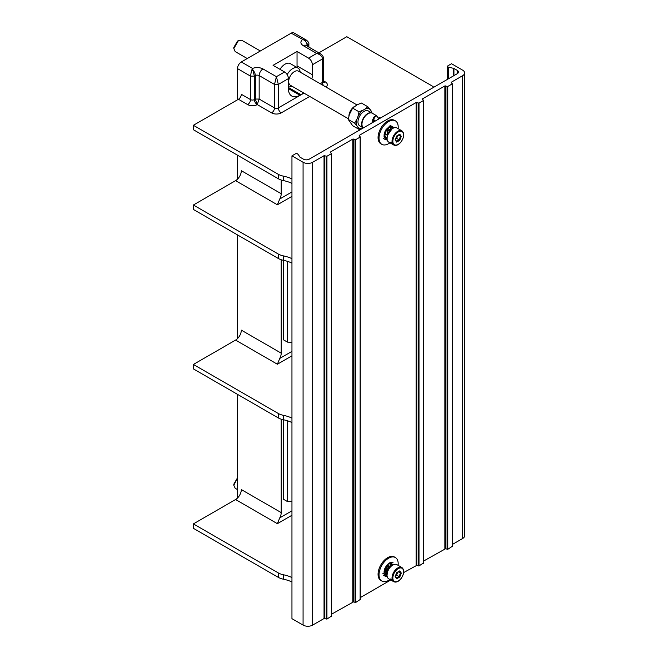 <?xml version="1.0" encoding="UTF-8"?>
<svg xmlns="http://www.w3.org/2000/svg" width="658" height="658" viewBox="0 0 658 658"><rect width="100%" height="100%" fill="white"/><g stroke="black" fill="none" stroke-linecap="round" stroke-linejoin="round"><path stroke-width="0.99" d="M397.572 135.647A3.183 1.842 -60 0 1 397.3 136.667A3.183 1.842 -60 0 1 396.478 138.09A3.183 1.842 -60 0 1 395.68 138.871M395.664 138.912L396.651 138.344L397.728 135.556M399.768 140.343L396.692 142.12L395.145 139.932L396.692 135.959L399.768 134.183L401.306 136.371L399.768 140.343L396.651 138.344M401.306 136.371L398.337 135.211M393.723 144.99L388.714 142.095A8.176 4.721 -60 0 1 389.906 130.901A8.176 4.721 120 0 1 396.889 127.932L401.906 130.835A8.176 4.721 -60 0 0 394.923 133.796A8.176 4.721 -60 0 0 393.723 144.99C395.96 146.035 398.37 145.064 400.952 142.095C404.316 137.086 404.629 133.327 401.906 130.835M390.852 142.465C392.316 143.732 392.645 144.201 391.839 143.863C390.219 142.794 389.89 142.325 390.852 142.465L390.391 142.309M392.357 144.053L391.897 143.469C390.622 142.663 390.375 142.317 391.156 142.416M393.311 128.071L390.227 126.829L386.279 130.383L384.79 135.836L387.036 138.822M392.892 128.285L387.965 131.164L387.052 137.654M387.06 139.109L387.217 139.981L383.984 136.856L385.654 130.054L390.638 125.686L394.274 127.71M394.183 127.734L387.34 130.827L387.093 139.406M392.152 128.762L387.578 135.161M375.611 120.833A3.973 2.295 120 0 0 375.512 120.85A3.973 2.295 120 0 0 373.399 122.117M390.72 129.988L390.72 126.78M384.823 138.928A4.343 2.509 120 0 0 385.481 139.677A4.343 2.509 120 0 0 387.151 139.702M384.979 137.777A6.374 3.677 120 0 0 387.06 137.547M384.585 135.787A4.343 2.509 120 0 0 385.596 134.273M384.585 132.587L384.585 137.259M390.712 126.229A4.343 2.509 120 0 0 390.638 125.629M390.153 126.27A6.374 3.677 120 0 0 389.051 126.287M457.269 73.696L309.211 159.17A4.071 2.352 180 0 1 303.461 159.17L300.122 157.246A1.357 0.781 0 0 1 299.785 156.917A27.118 15.66 0 0 0 297.655 153.98A1.357 0.781 0 0 0 295.508 153.799L291.955 155.847L303.075 162.271A6.777 3.915 0 0 0 312.665 162.271L324.04 155.699L326.944 156.242L331.377 153.684L330.439 152.006L352.811 139.093L355.707 139.636L360.14 137.078L359.202 135.4L416.095 102.558L418.998 103.1L423.431 100.534L422.494 98.865L444.866 85.951L447.761 86.486L452.194 83.928L451.256 82.258L462.64 75.686A6.777 3.915 0 0 0 464.622 72.915A6.777 3.915 0 0 0 462.64 70.151L451.511 63.727L447.958 65.784A1.357 0.781 0 0 0 447.563 66.335A1.357 0.781 0 0 0 448.271 67.026A27.118 15.66 180 0 0 453.362 68.251A1.357 0.781 0 0 1 453.93 68.44L457.269 70.373A4.071 2.352 180 0 1 458.462 72.035A4.071 2.352 180 0 1 457.269 73.696L457.269 70.373M385.596 570.971A4.343 2.509 -60 0 1 385.062 571.868M291.955 155.847L291.955 618.676L303.075 625.1A6.777 3.915 180 0 0 312.665 625.1L324.04 618.528L326.944 619.071L331.435 616.11M353.502 139.06L353.502 601.889L331.533 614.21M353.502 601.889L355.707 602.465L360.206 599.504M416.794 102.525L416.794 565.354L403.699 572.542M390.786 579.994L360.296 597.596M416.794 565.354L418.998 565.921L423.489 562.968M445.556 85.91L445.556 548.739L423.587 561.06M445.556 548.739L447.761 549.315L452.26 546.354M464.622 72.915L464.622 535.744A6.777 3.915 180 0 1 462.64 538.515L452.35 544.454M389.931 142.802A13.563 7.83 -60 0 1 381.829 144.341L380.867 143.789A13.563 7.83 -60 0 1 378.062 137.58A13.563 7.83 -60 0 1 383.984 123.934A13.563 7.83 -60 0 1 394.43 120.299L395.392 120.85A13.563 7.83 -60 0 1 398.197 127.06A13.563 7.83 -60 0 1 398.106 128.639M398.106 565.337A13.563 7.83 120 0 0 398.197 563.758A13.563 7.83 120 0 0 395.392 557.548L394.43 556.997A13.563 7.83 120 0 0 383.984 560.632A13.563 7.83 120 0 0 378.062 574.278A13.563 7.83 120 0 0 380.867 580.488L381.829 581.039A13.563 7.83 120 0 0 389.931 579.501M381.829 144.341A13.563 7.83 -60 0 1 379.024 138.131A13.563 7.83 -60 0 1 384.938 124.485A13.563 7.83 -60 0 1 395.392 120.85M392.826 128.326A6.374 3.677 120 0 0 391.798 127.076A6.374 3.677 120 0 0 386.888 128.787A6.374 3.677 120 0 0 384.099 135.203A6.374 3.677 120 0 0 385.424 138.114A6.374 3.677 120 0 0 387.019 138.386M394.076 127.767L393.229 128.113M391.28 126.862A6.374 3.677 -60 0 1 392.119 128.779M395.392 557.548A13.563 7.83 120 0 0 384.938 561.184A13.563 7.83 120 0 0 379.024 574.829A13.563 7.83 120 0 0 381.829 581.039M384.223 573.003A6.374 3.677 -60 0 1 384.099 571.901A6.374 3.677 -60 0 1 386.633 565.765M391.14 563.528A6.374 3.677 -60 0 1 391.798 563.774A6.374 3.677 -60 0 1 392.291 564.169M385.251 575.75L387.217 576.671M386.411 574.459A6.374 3.677 -60 0 1 385.794 574.557M391.732 564.177A6.374 3.677 120 0 0 391.28 563.561M390.72 563.593L390.72 564.786M390.72 565.781L390.72 566.686M388.714 578.793A8.176 4.721 -60 0 1 389.906 567.599A8.176 4.721 120 0 1 396.889 564.63L401.906 567.525A8.176 4.721 -60 0 0 394.923 570.494A8.176 4.721 -60 0 0 393.723 581.688L388.714 578.793M390.852 579.163C392.316 580.43 392.645 580.899 391.839 580.562C390.219 579.492 389.89 579.024 390.852 579.163L390.391 579.007M392.357 580.751L391.897 580.167C390.622 579.361 390.375 579.015 391.156 579.114M401.306 573.069L399.768 577.041L396.692 578.818L395.145 576.622L396.692 572.657L399.768 570.881L401.306 573.069L398.337 571.909M399.768 570.881L399.118 571.259M396.692 578.818L396.511 577.963L396.692 578.818M395.145 576.622L395.211 576.112L395.145 576.622M397.572 572.345A3.183 1.842 -60 0 1 397.3 573.365A3.183 1.842 -60 0 1 396.478 574.788A3.183 1.842 -60 0 1 395.68 575.569M395.664 575.61L396.651 575.034L397.728 572.254M399.768 577.041L396.651 575.034M393.303 564.77L386.583 567.089L385.07 572.32L387.027 575.421M392.472 565.238L388.598 567.92L387.208 573.225M394.29 564.399L388.508 563.783L384.247 571.621L387.208 576.638M394.002 564.49L387.899 567.698L387.027 575.479M308.857 47.072L308.857 44.02L308.059 45.131L305.189 40.738L291.181 33.171A5.42 3.134 -60 0 1 293.896 32.9L306.373 40.105C308.248 41.635 309.079 42.943 308.857 44.02L308.857 43.963M291.181 33.171L241.321 61.959L252.524 68.424L254.366 76.131L250.525 76.131L251.488 70.636L252.524 68.424C256.225 67.132 259.713 67.297 262.994 68.934L276.418 76.682L278.334 84.43L274.501 84.43L276.418 76.682L284.569 71.977L273.062 65.331L297.038 51.497L297.038 65.89A16.269 9.393 -60 0 1 296.955 67.47M237.489 99.827L237.489 68.597A5.42 3.134 -60 0 1 241.321 61.959M237.489 498.057L237.489 394.348M237.489 338.607L237.489 234.906M237.489 179.165L237.489 155.189M291.955 582.001A27.118 15.66 0 0 0 283.401 579.196A13.563 7.83 0 0 1 278.26 577.337L193.378 528.325L193.378 523.9L235.572 499.537A8.135 4.696 120 0 0 241.321 489.577L281.213 512.607L281.213 419.187M291.955 577.568A27.118 15.66 0 0 0 283.401 574.763A13.563 7.83 0 0 1 278.26 572.904L193.378 523.9M291.955 355.822L277.38 364.236L279.749 358.437A8.135 4.696 -60 0 0 281.213 353.165L281.213 259.737M281.213 180.021L281.213 193.715A8.135 4.696 -60 0 1 279.749 198.996L277.38 204.794L235.572 180.654A8.135 4.696 120 0 0 241.321 170.685L281.213 193.715M193.378 205.008L193.378 209.441L278.26 258.446L278.26 254.021L193.378 205.008L235.572 180.654M278.26 258.446A13.563 7.83 0 0 0 283.401 260.305L283.401 255.88A27.118 15.66 0 0 1 291.955 258.684M291.955 263.11A27.118 15.66 0 0 0 283.401 260.305M278.26 254.021A13.563 7.83 0 0 0 283.401 255.88M193.378 125.291L193.378 129.716L278.26 178.729L278.26 174.296L193.378 125.291L238.443 99.268A4.071 2.352 120 0 0 241.321 94.291L250.525 99.605A2.714 1.563 0 0 0 254.366 99.605L255.32 99.045L255.32 75.58A2.714 1.563 180 0 1 259.162 75.58L274.501 84.43L274.501 107.904A2.714 1.563 0 0 0 278.334 107.904L303.955 93.115M291.955 178.96A27.118 15.66 0 0 0 283.401 176.155A13.563 7.83 0 0 1 278.26 174.296M318.859 52.846L346.799 36.708L431.689 85.721A13.563 7.83 180 0 1 433.762 87.267M262.994 68.934A5.42 3.134 120 0 0 259.162 75.58L259.162 99.045L257.237 104.589L255.32 99.045L259.162 99.045L274.501 107.904A4.071 2.352 120 0 1 271.622 112.888A6.777 3.915 0 0 0 281.213 112.888L309.704 96.438M238.443 99.268L247.655 104.589A6.777 3.915 0 0 0 257.237 104.589A4.071 2.352 60 0 1 254.366 99.605L254.366 76.131L255.32 75.58A5.42 3.134 60 0 0 253.404 70.636L251.488 70.636M323.243 57.814L322.445 58.965L312.377 64.78A5.42 3.134 -120 0 0 308.544 58.134L297.038 51.497M305.847 45.344L305.978 45.41A5.42 3.134 120 0 0 303.264 45.682C300.435 43.79 300.147 41.775 302.392 39.636L306.373 40.105M308.059 46.611L308.059 45.131L307.105 45.682A5.42 3.134 -120 0 0 305.189 40.738L305.189 39.628M323.489 85.606A4.071 2.352 60 0 1 322.445 82.439L322.445 58.965C322.288 56.391 320.372 54.548 316.695 53.43L320.759 53.948C322.535 55.173 323.366 56.473 323.243 57.863L323.292 82.085M284.569 71.977A5.42 3.134 60 0 1 288.401 78.623L288.401 88.583A16.269 9.393 -60 0 0 291.774 96.035A16.269 9.393 -60 0 0 299.908 95.229L300.87 94.678L288.401 87.481M312.377 64.78L312.377 74.749A16.269 9.393 -60 0 1 311.876 78.902M303.461 92.836A16.269 9.393 -60 0 1 300.87 94.678M280.004 69.345A10.577 6.103 -60 0 1 285.046 64.171A10.577 6.103 -60 0 1 290.334 63.645L298.008 68.078A10.577 6.103 -60 0 1 300.163 72.141M292.029 86.231A10.577 6.103 -60 0 1 288.401 86.782M287.168 74.65A10.577 6.103 -60 0 1 292.72 68.597A10.577 6.103 -60 0 1 298.008 68.078M367.806 106.728L370.224 109.615A10.832 6.251 120 0 0 364.919 109.138L367.806 106.728L361.439 103.051L357.253 104.712L352.647 108.118L359.013 111.794L363.2 110.133A10.832 6.251 120 0 0 357.903 116.729L359.013 111.794M354.621 123.12L357.039 118.942A10.832 6.251 120 0 0 357.039 126.015L354.621 123.12L348.255 119.443L349.365 114.517L352.647 108.118M348.255 119.443L352.647 125.694L359.013 129.371L357.903 127.241A10.832 6.251 120 0 0 363.043 127.784M371.655 112.863A10.832 6.251 120 0 0 371.079 110.84L372.173 113.168A8.612 4.968 -60 0 0 372.041 113.094L368.365 110.972A8.612 4.968 -60 0 0 364.063 111.391A8.612 4.968 -60 0 0 358.437 118.983A8.612 4.968 -60 0 0 359.753 125.884L363.315 127.94A8.612 4.968 -60 0 1 365.56 115.24A8.612 4.968 -60 0 1 367.74 113.513A8.612 4.968 -60 0 1 372.041 113.094M371.079 110.84L370.224 109.615M357.039 126.015L357.903 127.241M357.039 118.942L357.903 116.729M364.919 109.138L363.2 110.133M363.2 127.71L359.013 129.371M363.356 127.915A8.612 4.968 -60 0 1 365.873 115.43A8.612 4.968 -60 0 1 368.052 113.702A8.612 4.968 -60 0 1 372.362 113.275L376.228 115.52L378.802 118.456M372.017 122.914L372.198 120.817L373.917 117.083L376.228 115.52L374.238 118.045L373.275 122.191M380.53 117.996L379.682 117.502L376.952 120.06M372.732 122.495L372.198 120.817M374.978 121.294L373.464 119.147M375.512 120.85L373.867 121.072A2.862 1.653 120 0 0 373.308 121.245M385.078 133.969A7.254 4.187 -60 0 1 384.585 134.438M278.26 178.729A13.563 7.83 0 0 0 283.401 180.588L283.401 176.155M291.955 183.393A27.118 15.66 0 0 0 283.401 180.588M281.213 512.607A8.135 4.696 -60 0 1 279.749 517.879L277.38 523.678L235.572 499.537M193.378 364.458L193.378 368.883L278.26 417.896L278.26 413.463L193.378 364.458L235.572 340.096A8.135 4.696 120 0 0 241.321 330.135L281.213 353.165M278.26 417.896A13.563 7.83 0 0 0 283.401 419.755L283.401 415.321A27.118 15.66 0 0 1 291.955 418.126M291.955 422.559A27.118 15.66 0 0 0 283.401 419.755M278.26 413.463A13.563 7.83 0 0 0 283.401 415.321M283.582 419.788L283.582 499.323L287.447 501.552A81.386 46.989 120 0 0 291.955 501.593M287.447 420.783L287.447 501.552M283.582 260.346L283.582 339.882L287.447 342.111A81.386 46.989 120 0 0 291.955 342.152M287.447 261.341L287.447 342.111M260.329 50.979L241.716 40.237L238.443 40.557L233.82 48.577L235.177 51.571L247.244 58.537M238.443 40.557L237.489 41.109L233.82 47.466L233.82 48.577M237.489 477.922L233.82 485.275L235.177 488.269L237.489 489.601M237.489 477.807L233.82 484.165L233.82 485.275M399.768 134.183L399.118 134.561M395.145 139.932L395.211 139.414L395.145 139.932M396.692 142.12L396.511 141.264L396.692 142.12M399.217 134.701L400.418 136.412L399.118 139.767L396.544 141.248M400.911 141.972A7.592 4.384 -60 0 1 393.574 143.938A7.592 4.384 -60 0 1 395.54 134.331A7.592 4.384 -60 0 1 402.877 132.365A7.592 4.384 -60 0 1 400.911 141.972M390.449 126.237L389.824 125.884M453.93 75.621L453.93 68.44M453.362 75.95L453.362 68.251M448.271 78.886L448.271 67.026M462.64 538.515L462.64 75.686M451.256 82.702L451.256 82.258M452.194 83.928L452.194 546.757M447.761 86.486L447.761 549.315M447.07 86.527L447.07 549.348M444.866 85.951L444.866 548.78M422.494 99.317L422.494 98.865M423.431 100.534L423.431 563.363M418.998 103.1L418.998 565.921M418.299 103.133L418.299 565.962M416.095 102.558L416.095 565.386M359.202 135.852L359.202 135.4M360.14 137.078L360.14 599.907M355.707 139.636L355.707 602.465M355.016 139.669L355.016 602.498M352.811 139.093L352.811 601.922M330.439 152.459L330.439 152.006M331.377 153.684L331.377 616.513M326.944 156.242L326.944 619.071M326.245 156.275L326.245 619.104M324.739 155.666L324.739 618.495M324.04 155.699L324.04 618.528M312.665 162.271L312.665 625.1M303.075 162.271L303.075 625.1M383.343 573.677L382.907 573.422M400.911 578.67A7.592 4.384 -60 0 1 393.574 580.636A7.592 4.384 -60 0 1 395.54 571.029A7.592 4.384 -60 0 1 402.877 569.063A7.592 4.384 -60 0 1 400.911 578.67M399.217 571.399L400.418 573.11L399.118 576.457L396.544 577.946M291.955 515.263L277.38 523.678M283.401 579.196L283.401 574.763M278.26 577.337L278.26 572.904M237.489 68.597L250.525 76.131L250.525 99.605A4.071 2.352 120 0 1 247.655 104.589M279.749 358.437L291.955 351.388M291.955 196.372L277.38 204.794M279.749 198.996L291.955 191.947M257.237 104.589L271.622 112.888M325.932 87.02A6.777 3.915 0 0 0 325.323 81.888L323.243 80.687M325.323 81.888A4.071 2.352 -60 0 1 323.465 82.176M320.224 83.722L322.445 82.439A2.714 1.563 0 0 0 323.243 81.337M281.213 112.888A4.071 2.352 60 0 1 278.334 107.904L278.334 84.43L288.401 78.623M303.264 45.682L316.695 53.43L308.544 58.134M322.445 80.227L322.445 58.949M312.377 74.749L297.038 65.89M299.908 95.229L288.401 88.583M348.362 118.753L290.375 85.277A8.135 4.696 -60 0 1 289.133 78.763A8.135 4.696 -60 0 1 294.447 71.59A8.135 4.696 -60 0 1 298.51 71.187L356.916 104.902M348.913 116.079A8.135 4.696 -60 0 1 354.423 106.497M279.749 517.879L291.955 510.83M277.38 364.236L235.572 340.096M387.266 128.409L390.465 130.259M384.585 133.689L387.513 135.375M383.318 138.427L385.481 139.677M447.563 79.297L447.563 66.335M452.35 83.706L452.35 546.535M423.587 100.312L423.587 563.141M360.296 136.856L360.296 599.685M331.533 153.462L331.533 616.291M385.481 576.375L383.293 575.117M385.177 570.725L386.411 571.44M387.842 565.436L389.084 566.151M389.75 566.538L390.465 566.957M401.906 567.525C404.629 570.025 404.316 573.784 400.952 578.793C398.37 581.762 395.96 582.725 393.723 581.688M396.642 578.086L395.392 576.309M395.351 576.416L396.749 572.814L399.48 571.243M393.04 562.738C392.768 561.8 387.981 561.438 384.576 569.112C383.639 572.995 384.083 575.372 385.909 576.26M386.962 575.388L386.517 575.199M393.871 564.408L391.707 564.186L386.583 569.853L386.279 574.072L387.036 575.528M305.978 45.41L320.759 53.948M395.351 139.718L396.749 136.116L399.48 134.545M396.642 141.388L395.392 139.611"/></g></svg>
